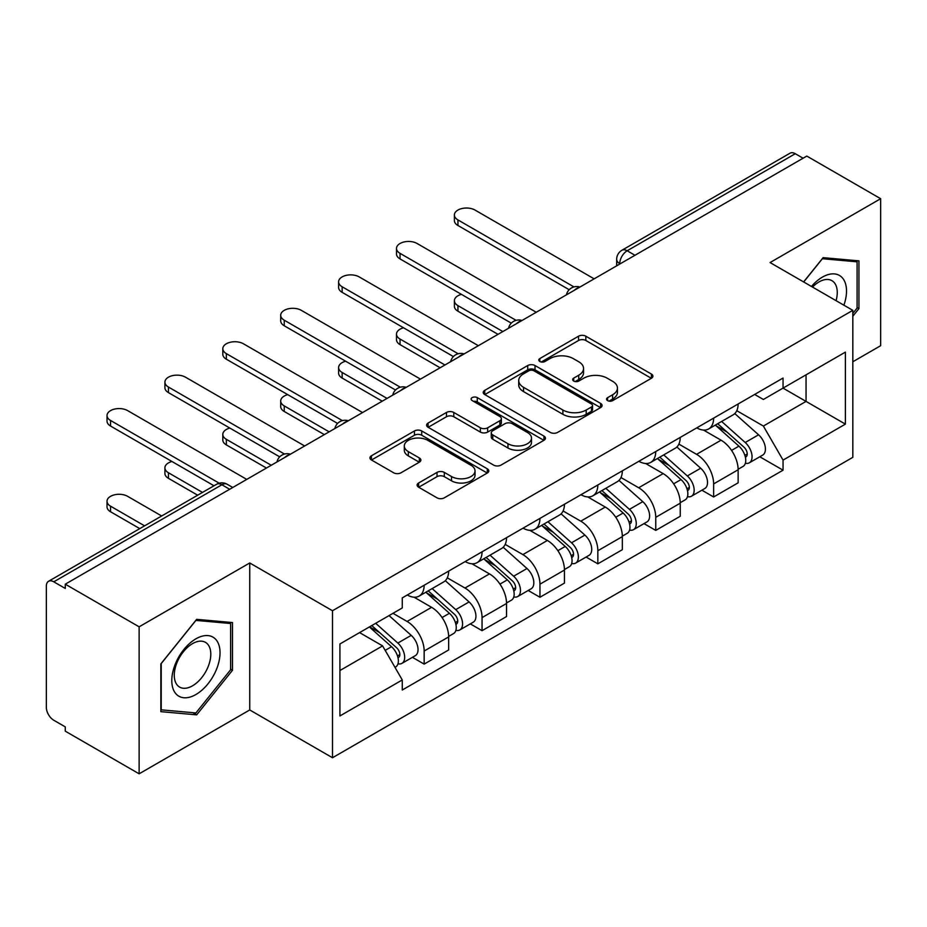 <?xml version="1.0" encoding="UTF-8"?>
<svg xmlns="http://www.w3.org/2000/svg" width="927" height="927" viewBox="0 0 927 927"><rect width="100%" height="100%" fill="white"/><g stroke="black" fill="none" stroke-linecap="round" stroke-linejoin="round"><path stroke-width="1.39" d="M607.602 400.615A3.604 2.086 0 0 0 612.701 400.615L651.403 378.262A5.156 2.978 0 0 0 652.921 376.165A5.156 2.978 0 0 0 651.403 374.056L585.841 336.2A5.156 2.978 0 0 0 578.552 336.2L539.85 358.552A3.604 2.086 0 0 0 538.784 360.024A3.604 2.086 0 0 0 539.85 361.495A3.604 2.086 0 0 0 544.949 361.495L549.954 358.598A16.489 9.513 0 0 1 573.268 358.598L578.738 361.75A16.489 9.513 0 0 1 583.558 368.482A16.489 9.513 0 0 1 578.738 375.215L573.72 378.112A3.604 2.086 0 0 0 572.666 379.583A3.604 2.086 0 0 0 573.72 381.055A3.604 2.086 0 0 0 578.819 381.055L583.836 378.158A16.489 9.513 0 0 1 607.15 378.158L612.608 381.31A16.489 9.513 0 0 1 617.44 388.042A16.489 9.513 0 0 1 612.608 394.775L607.602 397.671A3.604 2.086 0 0 0 606.548 399.143A3.604 2.086 0 0 0 607.602 400.615L607.602 397.671M418.633 483.002A5.156 2.978 0 0 0 417.115 485.111A5.156 2.978 0 0 0 418.633 487.208L437.023 497.834A5.156 2.978 0 0 0 444.311 497.834L487.301 473.013A5.156 2.978 0 0 0 488.807 470.916A5.156 2.978 0 0 0 487.301 468.807L421.727 430.951A5.156 2.978 0 0 0 414.439 430.951L371.449 455.771A5.156 2.978 0 0 0 369.943 457.868A5.156 2.978 0 0 0 371.449 459.977L393.674 472.805A5.156 2.978 0 0 0 400.962 472.805L419.352 462.179A5.156 2.978 0 0 0 420.87 460.082A5.156 2.978 0 0 0 419.352 457.973L408.332 451.611A13.778 7.961 0 0 1 404.299 445.991A13.778 7.961 0 0 1 412.805 438.633A13.778 7.961 0 0 1 427.822 440.36L470.997 465.284A13.778 7.961 0 0 1 475.03 470.916A13.778 7.961 0 0 1 466.524 478.262A13.778 7.961 0 0 1 451.507 476.536L444.311 472.388A5.156 2.978 0 0 0 437.023 472.388L418.633 483.002L418.633 487.208M332.492 610.742L249.734 562.967L139.131 626.814L65.272 584.184L806.791 156.072L880.65 198.702L770.059 262.561L852.817 310.336L332.492 610.742L332.492 757.741L852.817 457.335L852.817 310.336M550.314 432.422A5.156 2.978 0 0 0 557.602 432.422L600.592 407.602A5.156 2.978 0 0 0 602.098 405.505A5.156 2.978 0 0 0 600.592 403.396L535.018 365.539A5.156 2.978 0 0 0 527.73 365.539L484.751 390.36A5.156 2.978 0 0 0 483.234 392.457A5.156 2.978 0 0 0 484.751 394.566L550.314 432.422M473.616 401.391A3.604 2.086 0 0 1 477.278 401.901L477.278 397.613L543.94 436.107A5.156 2.978 0 0 1 545.447 438.204A5.156 2.978 0 0 1 543.94 440.313L500.962 465.122A5.156 2.978 0 0 1 493.674 465.122L428.1 427.266L428.1 423.06A5.156 2.978 0 0 0 426.594 425.169A5.156 2.978 0 0 0 428.1 427.266M428.1 423.06L446.501 412.445A5.156 2.978 0 0 1 453.778 412.445L480.371 427.799A5.156 2.978 0 0 0 487.66 427.799L499.862 420.754A5.156 2.978 0 0 0 501.368 418.645A5.156 2.978 0 0 0 499.862 416.547L472.179 400.557A3.604 2.086 0 0 1 471.125 399.085A3.604 2.086 0 0 1 473.349 397.162A3.604 2.086 0 0 1 477.278 397.613M139.131 626.814L139.131 773.813L65.272 731.171L65.272 726.884L53.778 720.244A10.498 6.06 -120 0 1 46.35 707.382L46.35 586.107A10.498 6.06 -120 0 1 48.528 581.299L216.651 484.242A10.498 6.06 60 0 1 221.889 484.763L53.778 581.82A10.498 6.06 -120 0 0 48.528 581.299M852.817 361.773L880.65 345.701L880.65 198.702M139.131 773.813L249.734 709.955L332.492 757.741M65.272 584.184L65.272 588.46L53.778 581.82M634.96 255.273L627.173 250.777A10.498 6.06 60 0 0 621.924 250.255L790.047 153.187A10.498 6.06 60 0 1 795.285 153.708L627.173 250.777A10.498 6.06 120 0 0 619.746 263.627L619.746 264.056M803.083 158.216L795.285 153.708M713.639 418.123A24.148 13.94 60 0 1 708.645 428.958L733.141 414.821A24.148 13.94 -120 0 0 738.135 403.975M678.877 444.114L696.571 454.334A24.148 13.94 60 0 1 713.639 483.906L738.135 469.757A24.148 13.94 -120 0 0 721.067 440.186L703.535 430.07M738.135 469.757L738.135 482.828L713.639 496.976L701.901 490.198M708.645 428.958A24.148 13.94 60 0 1 696.756 427.868M713.639 483.906L713.639 496.976M655.748 451.542A24.148 13.94 60 0 1 650.742 462.388L675.238 448.239A24.148 13.94 -120 0 0 680.244 437.405M643.998 523.616L655.748 530.395L680.244 516.258L680.244 503.187A24.148 13.94 -120 0 0 663.164 473.616L645.632 463.5M650.742 462.388A24.148 13.94 60 0 1 638.865 461.298M620.986 477.544L638.668 487.753A24.148 13.94 60 0 1 655.748 517.324L655.748 530.395M597.845 484.972A24.148 13.94 60 0 1 592.851 495.806L617.347 481.669A24.148 13.94 -120 0 0 622.341 470.835M586.107 557.046L597.845 563.825L622.341 549.688L622.341 536.617A24.148 13.94 -120 0 0 605.273 507.046L587.741 496.918M592.851 495.806A24.148 13.94 60 0 1 580.962 494.717M563.083 510.974L580.777 521.183A24.148 13.94 60 0 1 597.845 550.754L597.845 563.825M539.954 518.402A24.148 13.94 60 0 1 534.949 529.236L559.444 515.099A24.148 13.94 -120 0 0 564.45 504.253M528.205 590.476L539.954 597.255L564.45 583.106L564.45 570.035A24.148 13.94 -120 0 0 547.37 540.464L529.838 530.348M534.949 529.236A24.148 13.94 60 0 1 523.071 528.147M505.192 544.392L522.886 554.613A24.148 13.94 60 0 1 539.954 584.184L539.954 597.255M482.052 551.82A24.148 13.94 60 0 1 477.057 562.666L501.553 548.517A24.148 13.94 -120 0 0 506.548 537.683M470.313 623.894L482.052 630.673L506.548 616.536L506.548 603.465A24.148 13.94 -120 0 0 489.479 573.894L471.947 563.778M477.057 562.666A24.148 13.94 60 0 1 465.169 561.577M447.289 577.822L464.983 588.031A24.148 13.94 60 0 1 482.052 617.602L482.052 630.673M424.16 585.25A24.148 13.94 60 0 1 419.155 596.084L443.651 581.947A24.148 13.94 -120 0 0 448.656 571.113M412.411 657.324L424.16 664.103L448.656 649.966L448.656 636.895A24.148 13.94 -120 0 0 431.588 607.324L414.056 597.197M419.155 596.084A24.148 13.94 60 0 1 407.277 594.995M392.99 613.315L407.092 621.461A24.148 13.94 60 0 1 424.16 651.032L424.16 664.103M754.648 394.438L763.373 399.479L845.389 352.121L806.05 374.832L806.05 401.403L763.373 426.049L736.78 410.696M339.919 670.534L382.596 645.887L402.26 679.954L339.919 715.957L339.919 643.964L402.26 607.961L402.26 597.892L783.048 378.054L783.048 388.123L845.389 424.126L783.048 460.116L763.373 426.049M845.389 352.121L845.389 424.126M402.26 679.954L402.26 690.024L783.048 470.186L783.048 460.116M852.817 316.234L858.935 308.61L858.935 260.858L823.13 257.66L803.616 281.935M249.734 562.967L249.734 709.955M160.846 711.658L196.663 714.856L232.468 670.302L232.468 622.55L196.663 619.352L160.846 663.906L160.846 711.658M382.596 645.887L359.583 632.608M759.792 456.768L783.048 470.186M857.081 307.544L858.935 308.61M192.874 712.666L196.663 714.856M230.614 669.224L232.468 670.302M609.039 401.124L612.608 399.062A16.489 9.513 0 0 0 617.44 392.33L617.44 388.042M583.558 368.482L583.558 372.77A16.489 9.513 0 0 1 578.738 379.502L575.169 381.565M651.345 378.309L585.841 340.487A5.156 2.978 0 0 0 578.552 340.487L541.287 362.005M600.522 407.648L535.018 369.827A5.156 2.978 0 0 0 527.73 369.827L484.809 394.601M591.484 406.976A3.604 2.086 0 0 0 592.538 405.505A3.604 2.086 0 0 0 591.484 404.033L533.929 370.8A3.604 2.086 0 0 0 528.83 370.8L523.546 373.848A16.489 9.513 0 0 0 518.714 380.58A16.489 9.513 0 0 0 523.546 387.312L562.886 410.024A16.489 9.513 0 0 0 586.2 410.024L591.484 406.976L591.484 411.264A3.604 2.086 0 0 0 592.538 409.792L592.538 405.505M518.714 380.58L518.714 384.867A16.489 9.513 0 0 0 523.546 391.6L523.546 387.312M591.484 411.264L586.2 414.311A16.489 9.513 0 0 1 562.886 414.311L523.546 391.6M428.17 427.312L446.501 416.733L446.501 412.445M501.368 418.645L501.368 422.932A5.156 2.978 0 0 1 499.862 425.029L487.66 432.086A5.156 2.978 0 0 1 480.371 432.086L453.778 416.733A5.156 2.978 0 0 0 446.501 416.733M477.278 401.901L543.871 440.348M507.973 443.732A13.778 7.961 0 0 0 522.99 445.447A13.778 7.961 0 0 0 531.495 438.1A13.778 7.961 0 0 0 527.463 432.48L512.249 423.697A5.156 2.978 0 0 0 504.96 423.697L492.758 430.742A5.156 2.978 0 0 0 491.252 432.839A5.156 2.978 0 0 0 492.758 434.948L507.973 443.732L507.973 448.008A13.778 7.961 0 0 0 522.99 449.734A13.778 7.961 0 0 0 531.495 442.388L531.495 438.1M491.252 432.839L491.252 437.127A5.156 2.978 0 0 0 492.758 439.236L492.758 434.948M507.973 448.008L492.758 439.236M475.03 470.916L475.03 475.192A13.778 7.961 0 0 1 466.524 482.55A13.778 7.961 0 0 1 451.507 480.823L444.311 476.663A5.156 2.978 0 0 0 437.023 476.663L418.691 487.254M404.299 445.991L404.299 450.279A13.778 7.961 0 0 0 408.332 455.899L408.332 451.611M419.294 462.225L408.332 455.899M487.231 473.048L421.727 435.238A5.156 2.978 0 0 0 414.439 435.238L371.518 460.012M715.32 425.099L738.912 446.154A13.117 7.578 60 0 1 743.025 466.443L738.135 469.271M715.945 425.667L727.046 432.075M461.437 294.369A12.074 6.964 -0 0 0 454.392 300.696A12.074 6.964 -0 0 0 457.938 305.632L502.84 331.553M717.695 423.732L743.952 447.15A6.304 3.638 60 0 1 745.922 456.895A6.304 3.638 60 0 1 745.354 457.127M721.623 421.461L745.215 442.515A13.117 7.578 60 0 1 749.34 462.805A13.117 7.578 60 0 1 745.378 463.222M734.775 413.569L758.576 434.798A13.117 7.578 60 0 1 762.701 455.087L749.34 462.805M498.019 334.346L457.938 311.205A12.074 6.964 180 0 1 454.392 306.269L454.392 300.696M569.19 289.722L457.938 225.493A12.074 6.964 180 0 1 454.392 220.568L454.392 214.994A12.074 6.964 -0 0 0 457.938 219.919L573.975 286.918M594.137 278.842L475.006 210.058A12.074 6.964 -0 0 0 461.855 208.552A12.074 6.964 -0 0 0 454.392 214.994M657.417 458.529L681.009 479.583A13.117 7.578 60 0 1 685.134 499.873L680.233 502.701M658.043 459.085L669.155 465.505M403.535 327.787A12.074 6.964 -0 0 0 396.501 334.126A12.074 6.964 -0 0 0 400.035 339.05L444.937 364.983M659.804 457.162L686.05 480.58A6.304 3.638 60 0 1 688.031 490.325A6.304 3.638 60 0 1 687.452 490.545M663.732 454.89L687.324 475.945A13.117 7.578 60 0 1 691.438 496.235A13.117 7.578 60 0 1 687.475 496.652M676.884 446.988L700.685 468.228A13.117 7.578 60 0 1 704.798 488.517L691.438 496.235M440.116 367.764L400.035 344.624A12.074 6.964 180 0 1 396.501 339.699L396.501 334.126M599.526 491.959L623.118 513.013A13.117 7.578 60 0 1 627.231 533.303L622.341 536.13M600.151 492.515L611.252 498.923M345.644 361.217A12.074 6.964 -0 0 0 338.61 367.555A12.074 6.964 -0 0 0 342.144 372.48L387.046 398.413M601.901 490.58L628.158 514.01A6.304 3.638 60 0 1 630.128 523.743A6.304 3.638 60 0 1 629.56 523.975M605.829 488.309L629.421 509.363A13.117 7.578 60 0 1 633.547 529.653A13.117 7.578 60 0 1 629.584 530.082M618.993 480.418L642.782 501.658A13.117 7.578 60 0 1 646.907 521.947L633.547 529.653M382.225 401.194L342.144 378.054A12.074 6.964 180 0 1 338.61 373.129L338.61 367.555M843.894 305.192A34.114 19.699 120 0 0 843.269 278.992A34.114 19.699 120 0 0 811.449 286.466M836.073 300.672A25.829 14.913 120 0 0 834.821 283.361A25.829 14.913 120 0 0 831.913 280.661A25.829 14.913 120 0 0 812.504 287.069M803.686 281.982L822.388 258.714L857.081 261.82L857.081 308.088L852.817 313.396M854.787 260.487L857.081 261.82M216.802 640.684A34.114 19.699 120 0 0 183.859 649.514A34.114 19.699 120 0 0 175.029 692.666A34.114 19.699 120 0 0 207.972 683.836A34.114 19.699 120 0 0 216.802 640.684M208.355 645.041A25.829 14.913 120 0 0 205.446 642.353A25.829 14.913 120 0 0 181.414 654.404A25.829 14.913 120 0 0 176.721 684.393A25.829 14.913 120 0 0 179.618 687.092A25.829 14.913 120 0 0 203.65 675.03A25.829 14.913 120 0 0 208.355 645.041M195.91 712.944L161.217 709.839L161.217 663.57L195.91 620.406L230.614 623.5L230.614 669.769L195.91 712.944M228.32 622.179L230.614 623.5M511.287 323.152L400.035 258.923A12.074 6.964 180 0 1 396.501 253.986L396.501 248.413A12.074 6.964 -0 0 0 400.035 253.349L516.084 320.348M536.246 312.272L417.104 243.488A12.074 6.964 -0 0 0 403.952 241.982A12.074 6.964 -0 0 0 396.501 248.413M453.396 356.571L342.144 292.341A12.074 6.964 180 0 1 338.61 287.416L338.61 281.843A12.074 6.964 -0 0 0 342.144 286.767L458.181 353.766M478.344 345.701L359.212 276.918A12.074 6.964 -0 0 0 346.061 275.4A12.074 6.964 -0 0 0 338.61 281.843M541.623 525.377L565.215 546.432A13.117 7.578 60 0 1 569.34 566.721L564.439 569.549M542.249 525.945L553.361 532.353M287.752 394.647A12.074 6.964 -0 0 0 280.707 400.974A12.074 6.964 -0 0 0 284.241 405.91L329.155 431.831M544.01 524.01L570.256 547.428A6.304 3.638 60 0 1 572.237 557.173A6.304 3.638 60 0 1 571.658 557.405M547.938 521.739L571.53 542.793A13.117 7.578 60 0 1 575.644 563.083A13.117 7.578 60 0 1 571.681 563.5M561.09 513.848L584.891 535.076A13.117 7.578 60 0 1 589.004 555.366L575.644 563.083M324.323 434.624L284.241 411.484A12.074 6.964 180 0 1 280.707 406.547L280.707 400.974M483.732 558.807L507.324 579.862A13.117 7.578 60 0 1 511.437 600.151L506.548 602.979M484.357 559.363L495.458 565.783M229.85 428.065A12.074 6.964 -0 0 0 222.816 434.404A12.074 6.964 -0 0 0 226.35 439.328L271.252 465.261M486.107 557.44L512.364 580.858A6.304 3.638 60 0 1 514.334 590.603A6.304 3.638 60 0 1 513.767 590.823M490.035 555.169L513.628 576.223A13.117 7.578 60 0 1 517.753 596.513A13.117 7.578 60 0 1 513.79 596.93M503.199 547.266L526.988 568.506A13.117 7.578 60 0 1 531.113 588.796L517.753 596.513M266.431 468.042L226.35 444.902A12.074 6.964 180 0 1 222.816 439.977L222.816 434.404M425.829 592.237L449.421 613.292A13.117 7.578 60 0 1 453.546 633.581L448.645 636.409M426.455 592.793L437.567 599.201M171.958 461.495A12.074 6.964 -0 0 0 164.913 467.834A12.074 6.964 -0 0 0 168.447 472.758L202.492 492.411M428.216 590.858L454.462 614.288A6.304 3.638 60 0 1 456.443 624.022A6.304 3.638 60 0 1 455.864 624.253M432.144 588.587L455.736 609.642A13.117 7.578 60 0 1 459.85 629.931A13.117 7.578 60 0 1 455.887 630.36M445.296 580.696L469.097 601.936A13.117 7.578 60 0 1 473.21 622.226L459.85 629.931M197.66 495.192L168.447 478.332A12.074 6.964 180 0 1 164.913 473.407L164.913 467.834M395.493 390L284.241 325.771A12.074 6.964 180 0 1 280.707 320.846L280.707 315.273A12.074 6.964 -0 0 0 284.241 320.197L400.29 387.196M420.452 379.12L301.321 310.336A12.074 6.964 -0 0 0 288.158 308.83A12.074 6.964 -0 0 0 280.707 315.273M337.602 423.43L226.35 359.201A12.074 6.964 180 0 1 222.816 354.265L222.816 348.691A12.074 6.964 -0 0 0 226.35 353.627L342.387 420.626M362.55 412.55L243.419 343.766A12.074 6.964 -0 0 0 230.267 342.26A12.074 6.964 -0 0 0 222.816 348.691M279.699 456.849L168.447 392.619A12.074 6.964 180 0 1 164.913 387.695L164.913 382.121A12.074 6.964 -0 0 0 168.447 387.046L284.496 454.045M304.659 445.98L185.527 377.196A12.074 6.964 -0 0 0 172.364 375.678A12.074 6.964 -0 0 0 164.913 382.121M369.375 626.953L391.53 646.71A13.117 7.578 60 0 1 395.644 667L394.995 667.382M369.606 626.814L379.664 632.631M161.669 515.98L127.625 496.327A12.074 6.964 -0 0 0 114.473 494.821A12.074 6.964 -0 0 0 107.022 501.252A12.074 6.964 -0 0 0 110.556 506.188L144.589 525.841M371.762 625.574L396.571 647.706A6.304 3.638 60 0 1 398.552 657.452A6.304 3.638 60 0 1 397.973 657.683M375.69 623.303L397.834 643.071A13.117 7.578 60 0 1 401.959 663.361A13.117 7.578 60 0 1 397.996 663.778M389.05 615.598L411.206 635.354A13.117 7.578 60 0 1 415.319 655.644L401.959 663.361M139.768 528.622L110.556 511.762A12.074 6.964 180 0 1 107.022 506.826L107.022 501.252M213.998 485.771L110.556 426.049A12.074 6.964 180 0 1 107.022 421.125L107.022 415.551A12.074 6.964 -0 0 0 110.556 420.476L219.178 483.187M246.756 479.398L127.625 410.615A12.074 6.964 -0 0 0 114.473 409.108A12.074 6.964 -0 0 0 107.022 415.551M620.117 263.847L619.746 263.627A10.498 6.06 0 0 1 616.675 259.34L616.675 265.829M482.052 617.602L506.548 603.465M539.954 584.184L564.45 570.035M597.845 550.754L622.341 536.617M655.748 517.324L680.244 503.187M424.16 651.032L448.656 636.895M407.092 621.461L431.588 607.324M464.983 588.031L489.479 573.894M522.886 554.613L547.37 540.464M580.777 521.183L605.273 507.046M638.668 487.753L663.164 473.616M696.571 454.334L721.067 440.186M579.016 287.579A10.498 6.06 120 0 0 574.381 290.255M521.113 321.009A10.498 6.06 120 0 0 516.478 323.674M463.222 354.427A10.498 6.06 120 0 0 458.587 357.104M405.319 387.857A10.498 6.06 120 0 0 400.684 390.534M347.428 421.287A10.498 6.06 120 0 0 342.793 423.952M289.525 454.705A10.498 6.06 120 0 0 284.89 457.382M229.687 489.259L221.889 484.763A10.498 6.06 120 0 1 227.138 484.242A10.498 10.498 0 0 0 216.651 484.242M612.608 399.062L612.608 394.775M573.72 381.055L573.72 378.112M578.738 379.502L578.738 375.215M539.85 361.495L539.85 358.552M578.552 340.487L578.552 336.2M585.841 340.487L585.841 336.2M651.403 378.262L651.403 374.056M484.751 394.566L484.751 390.36M527.73 369.827L527.73 365.539M535.018 369.827L535.018 365.539M600.592 407.602L600.592 403.396M562.886 414.311L562.886 410.024M586.2 414.311L586.2 410.024M453.778 416.733L453.778 412.445M480.371 432.086L480.371 427.799M487.66 432.086L487.66 427.799M499.862 425.029L499.862 420.754M543.94 440.313L543.94 436.107M437.023 476.663L437.023 472.388M444.311 476.663L444.311 472.388M451.507 480.823L451.507 476.536M419.352 462.179L419.352 457.973M371.449 459.977L371.449 455.771M414.439 435.238L414.439 430.951M421.727 435.238L421.727 430.951M487.301 473.013L487.301 468.807M738.912 446.154L731.554 450.406M747.232 454.01L744.868 455.377M758.576 434.798L745.215 442.515M457.938 311.205L457.938 305.632M457.938 219.919L457.938 225.493M681.009 479.583L673.651 483.824M689.329 487.44L686.965 488.807M700.685 468.228L687.324 475.945M400.035 344.624L400.035 339.05M623.118 513.013L615.76 517.254M631.438 520.858L629.074 522.225M642.782 501.658L629.421 509.363M342.144 378.054L342.144 372.48M400.035 253.349L400.035 258.923M342.144 286.767L342.144 292.341M565.215 546.432L557.857 550.684M573.535 554.288L571.171 555.655M584.891 535.076L571.53 542.793M284.241 411.484L284.241 405.91M507.324 579.862L499.966 584.103M515.644 587.718L513.28 589.085M526.988 568.506L513.628 576.223M226.35 444.902L226.35 439.328M449.421 613.292L442.075 617.533M457.753 621.136L455.377 622.504M469.097 601.936L455.736 609.642M168.447 478.332L168.447 472.758M284.241 320.197L284.241 325.771M226.35 353.627L226.35 359.201M168.447 387.046L168.447 392.619M391.53 646.71L385.18 650.372M399.85 654.566L397.486 655.934M411.206 635.354L397.834 643.071M110.556 511.762L110.556 506.188M110.556 420.476L110.556 426.049M579.908 287.057A10.498 10.498 0 0 0 566.432 294.844M522.005 320.487A10.498 10.498 0 0 0 508.541 328.262M464.114 353.917A10.498 10.498 0 0 0 450.638 361.692M406.211 387.335A10.498 10.498 0 0 0 392.747 395.122M348.32 420.765A10.498 10.498 0 0 0 334.844 428.541M290.418 454.195A10.498 10.498 0 0 0 276.953 461.97M232.758 487.486L227.138 484.242M621.924 250.255A10.498 10.498 0 0 0 616.675 259.34"/></g></svg>
